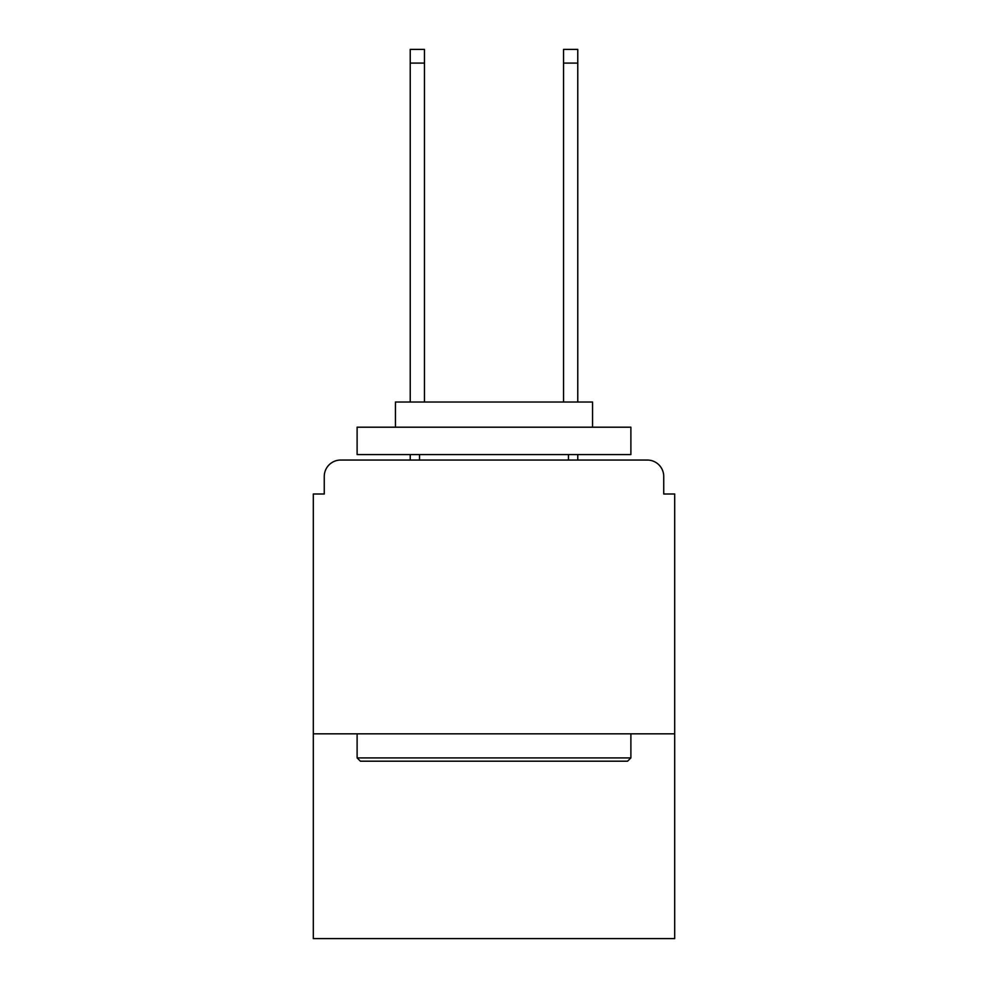 <?xml version="1.0" encoding="UTF-8"?>
<svg xmlns="http://www.w3.org/2000/svg" width="988" height="988" viewBox="0 0 988 988"><rect width="100%" height="100%" fill="white"/><g stroke="black" fill="none" stroke-linecap="round" stroke-linejoin="round"><path stroke-width="1.48" d="M674.693 733.825L674.693 494L663.738 494L663.738 476.475A16.426 16.426 0 0 0 647.313 460.05L340.687 460.05A16.426 16.426 0 0 0 324.262 476.475L324.262 494L313.307 494L313.307 938.6L674.693 938.6L674.693 733.825L313.307 733.825M324.262 476.475L324.262 494M647.313 460.05L579.413 460.05M408.587 460.05L340.687 460.05M663.738 494L663.738 476.475M360.398 761.192L357.113 757.907L630.887 757.907L627.602 761.192L360.398 761.192M630.887 427.199L630.887 454.579L357.113 454.579L357.113 427.199L630.887 427.199M395.447 427.199L395.447 402.017L592.553 402.017L592.553 427.199M630.887 733.825L630.887 757.907M357.113 733.825L357.113 757.907M568.471 454.579L568.471 460.05M419.53 454.579L419.53 460.05M424.457 63.084L410.23 63.084L410.23 49.4L424.457 49.4L424.457 402.017M410.23 63.084L410.23 402.017M410.23 454.579L410.23 460.05M577.77 49.4L577.77 63.084L563.543 63.084L563.543 49.4L577.77 49.4M563.543 402.017L563.543 63.084M577.77 460.05L577.77 454.579M577.77 402.017L577.77 63.084"/></g></svg>
